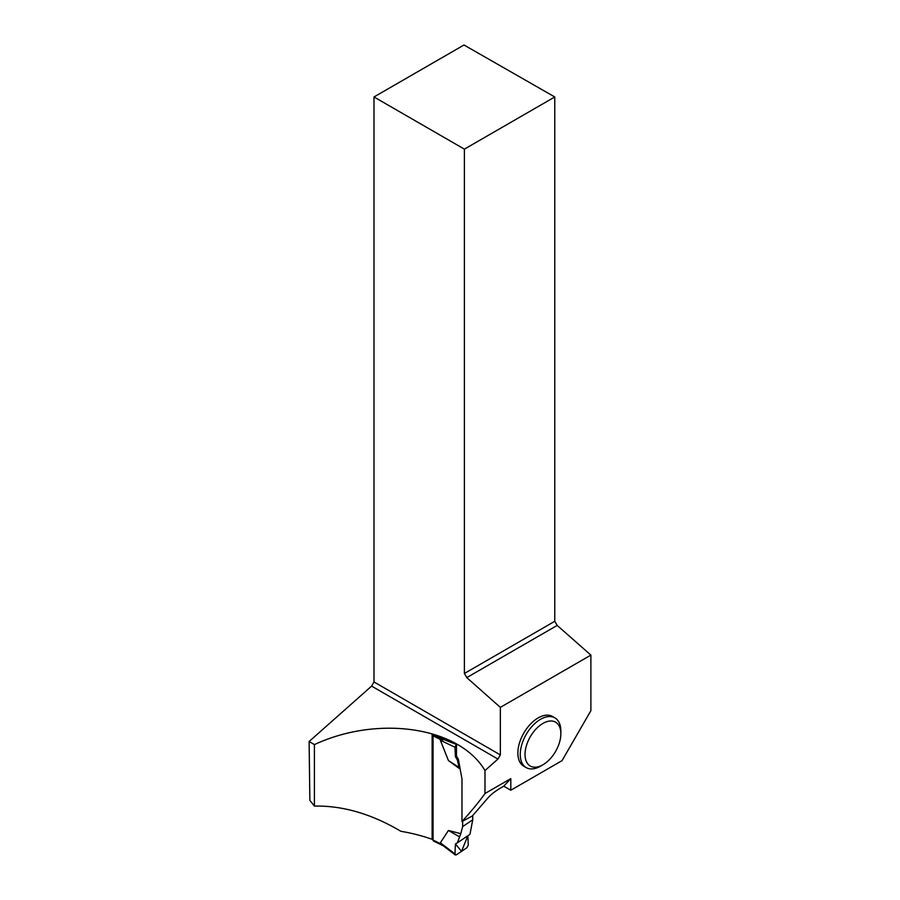 <?xml version="1.0" encoding="UTF-8"?>
<svg xmlns="http://www.w3.org/2000/svg" width="900" height="900" viewBox="0 0 900 900"><rect width="100%" height="100%" fill="white"/><g stroke="black" fill="none" stroke-linecap="round" stroke-linejoin="round"><path stroke-width="1.35" d="M433.136 735.131A2.025 1.08 116.2 0 0 433.046 735.806L433.046 840.06A2.025 1.08 116.2 0 0 433.463 840.982L443.475 845.921M442.485 845.089L440.359 842.805L448.436 830.475L460.8 833.659L462.645 826.605L472.736 819.788L469.957 834.322L457.358 842.839L460.8 833.659M462.645 821.183L462.645 826.605M460.204 769.14L448.436 760.567L440.359 740.273L441.338 739.901L433.046 735.806M444.409 739.676L441.338 739.901M472.736 815.569L472.736 819.788M452.756 742.905L456.469 744.446L456.469 755.977L458.359 759.262L457.358 759.938L459.135 767.52L460.125 768.746M459.135 767.52L448.436 760.567M456.469 755.977L455.411 756.686L454.961 747.225L440.359 740.273M455.411 756.686L457.358 759.938M456.277 744.581L454.961 747.225M459.135 836.606L448.436 830.475M440.359 842.805L456.277 854.899L454.961 854.033L455.411 843.952L457.358 842.839M456.277 854.899L466.976 847.665L468.281 845.033L467.843 835.751L461.543 851.332L455.411 843.952M510.806 790.234L503.764 786.161L510.806 778.613L510.806 790.234L562.039 760.646L590.884 710.696L590.884 655.099L500.344 707.377L466.774 677.61L557.179 625.421L554.771 621.293L554.771 96.964L463.995 45L373.995 96.964L373.995 681.964L500.344 754.909L500.344 707.377M500.344 754.909L497.947 759.049L484.988 770.546C459.371 727.043 378.608 714.746 314.415 744.581L314.415 806.085C342.776 805.534 371.576 813.926 400.815 831.262A131.873 76.14 0 0 1 432.124 839.295L433.046 838.676M510.806 778.613L484.988 793.519L484.988 770.546M554.895 717.863L552.51 716.479A28.71 16.571 120 0 0 530.392 724.174A28.71 16.571 120 0 0 517.86 753.064A28.71 16.571 120 0 0 523.8 766.215L526.196 767.587A28.71 16.571 -60 0 1 520.245 754.447A28.71 16.571 -60 0 1 532.778 725.558A28.71 16.571 -60 0 1 554.895 717.863A28.71 16.571 -60 0 1 560.846 731.002L560.846 733.759A25.335 14.625 -60 0 1 542.936 764.786A25.335 14.625 -60 0 1 525.026 754.447A25.335 14.625 -60 0 1 542.936 723.42A25.335 14.625 -60 0 1 560.846 733.759M484.988 793.519C479.317 801.518 471.656 810.855 461.981 821.531L461.981 778.905L458.359 759.262M432.124 839.295L432.124 734.771A131.873 76.14 180 0 1 446.243 740.52L456.469 744.446M373.995 681.964L371.61 686.104L309.116 741.51L309.859 800.415L314.415 806.085M503.764 786.161L499.748 788.479C494.213 791.955 490.275 795.116 487.924 797.951L472.365 815.974L461.981 821.531M309.116 741.51L314.415 744.581M557.179 625.421L590.884 655.099M373.995 96.964L464.389 149.141L554.771 96.964M464.389 149.141L464.389 673.481L554.771 621.293M464.389 673.481L466.774 677.61M371.61 686.104L497.947 759.049M542.936 764.786L540.551 766.17A28.71 16.571 -60 0 1 526.196 767.587M441.338 844.144L433.046 840.06M455.287 855L442.519 845.19"/></g></svg>
